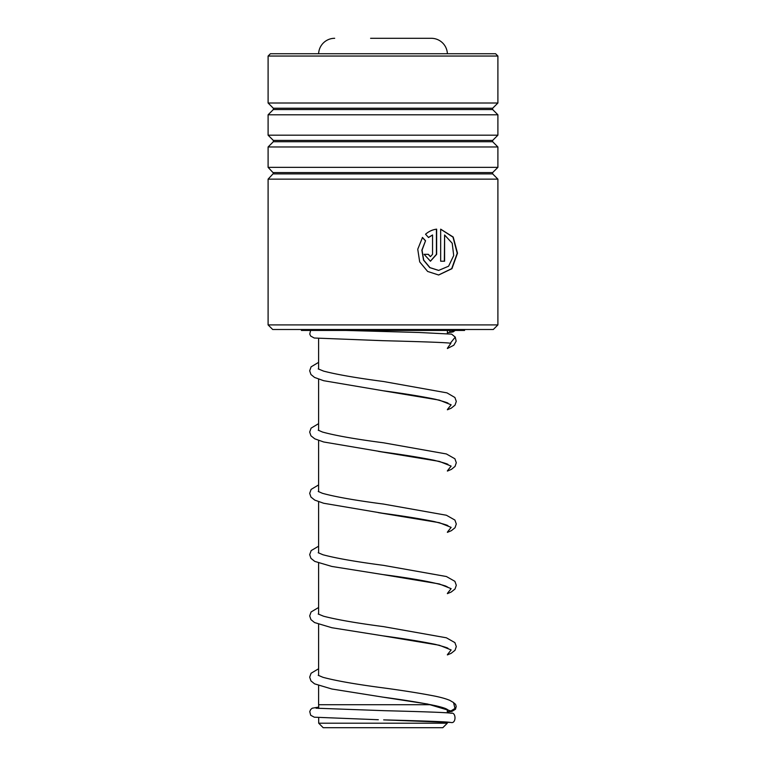 <?xml version="1.0" encoding="UTF-8"?>
<svg xmlns="http://www.w3.org/2000/svg" width="766" height="766" viewBox="0 0 766 766"><rect width="100%" height="100%" fill="white"/><g stroke="black" fill="none" stroke-linecap="round" stroke-linejoin="round"><path stroke-width="1.15" d="M442.805 727.7L323.195 727.7L318.694 723.2L447.306 723.2L442.805 727.7M318.694 704.72L318.694 708.435M318.694 717.656L318.694 723.2M447.306 709.508L447.306 712.849M447.306 722.089L447.306 723.2M395.409 38.3L431.315 38.3A16.086 16.086 0 0 1 447.382 53.744M370.591 38.3L431.315 38.3M334.685 38.3A16.086 16.086 0 0 0 318.618 53.744M430.961 704.72L318.599 704.72L318.599 685.56M447.401 333.689L447.401 330.433M318.599 675.555L318.599 624.28M318.599 614.275L318.599 563M318.599 552.995L318.599 501.72M318.599 491.715L318.599 440.44M318.599 430.435L318.599 379.16M318.599 369.155L318.599 338.476M497.9 324.908L493.304 329.504L272.696 329.504L268.1 324.908L497.9 324.908L497.9 179.139L268.1 179.139L268.1 324.908M268.1 56.042L270.398 53.744L495.602 53.744L497.9 56.042L268.1 56.042L268.1 103.008L497.9 103.008L497.9 56.042M492.653 141.72L492.653 140.417L273.347 140.417L273.347 141.72L492.653 141.72L497.9 146.967L497.9 167.352L268.1 167.352L273.615 173.24L268.1 179.139M497.9 146.967L268.1 146.967L268.1 167.352M492.653 109.548L492.653 108.245L273.347 108.245L273.347 109.548L492.653 109.548L497.9 114.795L497.9 135.18L268.1 135.18L273.347 140.417M497.9 114.795L268.1 114.795L268.1 135.18M432.541 254.322L432.541 234.98L428.558 237.498L425.532 234.233C428.874 231.342 432.579 229.647 436.649 229.158L436.649 254.322L430.454 261.216L424.096 254.322L428.357 254.322L430.454 256.62L432.541 254.322M422.497 237.479L425.551 240.754L422.037 250.156L423.703 260.114L429.975 267.631L438.679 270.408L448.598 266.204L453.702 255.538L452.208 243.262L444.596 234.98L444.596 261.216L440.67 261.216L440.67 229.158L453.213 237.039L457.503 253.173L451.95 268.675L438.669 275.004L427.629 271.451L419.691 261.876L417.748 249.247L422.497 237.479M425.551 240.754L421.875 250.147L423.541 260.114L429.783 267.631L438.564 270.408M444.596 234.98L444.347 261.216M440.67 229.206L452.993 237.134L457.206 253.22L451.701 268.646L438.554 275.004M422.344 237.479L425.379 240.754M432.541 234.98L428.376 237.498M436.429 229.187L436.429 254.322L430.358 261.216M428.175 254.322L430.358 256.62M450.935 722.462L450.446 722.434C447.842 721.725 421.673 720.854 383.661 719.877L450.935 722.462C456.325 724.1 456.373 711.624 450.973 713.251M318.599 668.766L311.082 673.247L309.684 677.182L310.948 680.897L314.558 683.837L331.908 689.017L382.741 697.108C404.611 700.028 422.382 702.929 436.065 705.821C446.272 708.291 446.53 708.962 448.617 710.341L450.896 710.963L454.994 708.416L453.549 702.556L449.872 700.402C446.147 698.803 440.986 697.347 434.37 696.016C420.448 693.307 403.5 690.606 383.517 687.916C355.999 684.306 335.814 680.773 322.955 677.307L318.216 675.286M345.638 330.433L419.117 332.492L451.595 334.129L455.243 337.117L450.322 343.245C447.421 342.526 420.285 341.646 382.741 340.679L314.252 338.017L310.661 336.054L309.761 334.053L310.613 330.433M449.776 331.64L449.652 331.601A4.596 4.548 -90 0 0 454.181 330.433M464.579 329.504L464.579 330.433L301.421 330.433L301.421 329.504M273.347 172.589L492.653 172.589L492.653 173.892L273.347 173.892M382.741 697.108L427.62 704.031L450.896 710.963L447.306 711.901L451.911 711.423L455.483 709.22L456.21 706.472L455.559 704.327L453.079 702.269M378.337 719.734L314.309 717.196L310.68 715.253L309.761 711.585L310.69 709.498L312.241 708.205L318.694 707.104M450.896 343.283L447.401 348.243M447.775 403.289C449.192 403.251 445.142 401.92 435.595 399.316C421.903 396.462 404.276 393.59 382.703 390.698L439.33 400.111L451.145 404.821L447.401 409.532M378.404 451.365L439.32 461.391L451.145 466.101L447.401 470.812M378.394 512.645L439.311 522.671L451.145 527.381L447.401 532.092M447.765 587.129L445.697 586.057C434.36 582.361 413.353 578.522 382.674 574.538L439.32 583.951L451.145 588.661L447.401 593.372M447.775 648.409C448.953 648.266 444.893 646.944 435.595 644.436C421.913 641.582 404.285 638.71 382.732 635.818L439.33 645.24L451.155 649.941L447.401 654.652M273.347 141.72L268.1 146.967M273.347 109.548L268.1 114.795M273.347 108.245L268.1 103.008M492.653 108.245L497.9 103.008M492.653 140.417L497.9 135.18M492.653 172.589L497.9 167.352M492.653 173.892L497.9 179.139M448.866 710.475L449.575 710.762M451.48 713.28C448.359 712.533 422.842 711.671 384.044 710.676L316.052 708.196M447.401 409.8L451.203 408.201L455.033 405.147L456.297 401.422L454.899 397.487L446.951 392.862L383.479 381.506C356.563 377.973 336.59 374.507 323.549 371.098L318.216 368.886M447.401 471.08L451.423 469.357L455.042 466.427L456.297 462.702L454.899 458.767L446.387 453.951L383.45 442.786C355.414 439.119 335.077 435.528 322.448 432.024L318.235 430.186M447.765 464.569C449.058 464.387 444.5 462.951 434.092 460.261C420.448 457.513 403.318 454.745 382.674 451.978L323.645 441.972L314.778 438.832L310.948 435.787L309.684 432.062L311.092 428.127L318.599 423.655M447.401 532.36L451.433 530.637L455.042 527.707L456.297 523.982L454.899 520.047L446.396 515.24L383.431 504.057C355.405 500.399 335.068 496.808 322.438 493.304L318.235 491.466M447.765 525.849C449.067 525.668 444.5 524.231 434.083 521.531C420.448 518.793 403.299 516.025 382.655 513.249L323.654 503.252L314.778 500.112L310.948 497.067L309.694 493.342L311.092 489.407L318.599 484.935M447.401 593.64L451.203 592.032L455.033 588.987L456.297 585.262L454.899 581.327L446.396 576.52L383.45 565.346C355.96 561.746 335.795 558.213 322.965 554.756L318.216 552.726M447.401 654.92L451.203 653.312L455.033 650.267L456.297 646.542L454.899 642.607L446.387 637.791L383.507 626.626C356.563 623.093 336.58 619.627 323.539 616.209L318.216 614.006M455.205 330.433L453.127 331.908L447.401 332.722M318.599 362.366L311.092 366.847L309.684 370.782L310.948 374.507L314.548 377.437L323.635 380.692L382.703 390.698M318.599 546.215L311.168 550.582L309.684 554.622L310.948 558.347L314.788 561.401L331.898 566.457L382.674 574.538M318.599 607.495L311.082 611.967L309.684 615.902L310.948 619.627L314.558 622.557L331.908 627.737L382.732 635.818M455.205 337.011L456.182 341.129L453.807 345.236L447.401 348.52"/></g></svg>
